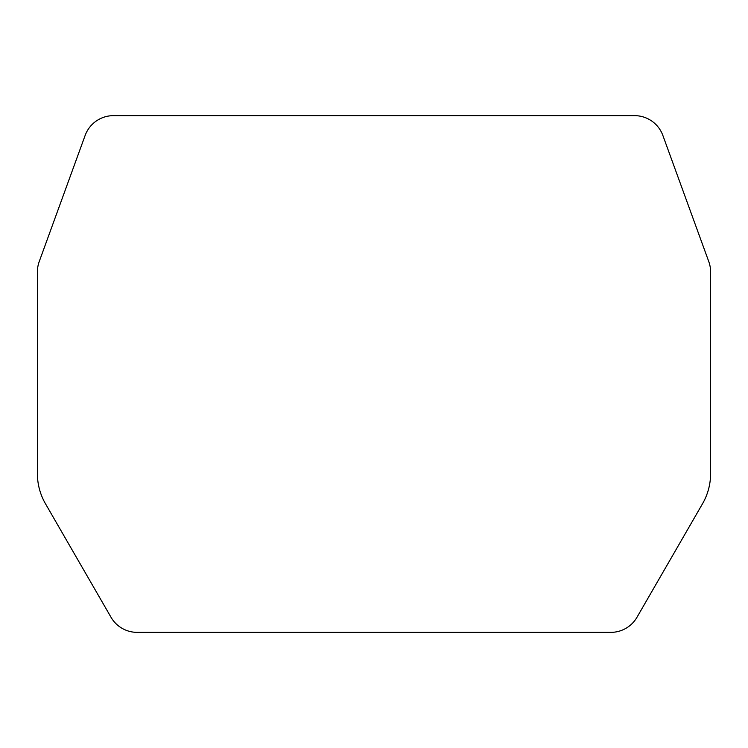 <?xml version="1.0" encoding="UTF-8"?>
<svg xmlns="http://www.w3.org/2000/svg" width="748" height="748" viewBox="0 0 748 748"><rect width="100%" height="100%" fill="white"/><g stroke="black" fill="none" stroke-linecap="round" stroke-linejoin="round"><path stroke-width="1.12" d="M708.777 261.585L662.887 135.51A30.191 30.191 0 0 0 634.519 115.641L113.481 115.641A30.191 30.191 0 0 0 85.113 135.51L39.223 261.585A30.191 30.191 0 0 0 37.4 271.907L37.4 473.587A60.373 60.373 0 0 0 45.488 503.778L111.013 617.259A30.191 30.191 0 0 0 137.155 632.359L610.845 632.359A30.191 30.191 0 0 0 636.987 617.259L702.512 503.778A60.373 60.373 0 0 0 710.6 473.587L710.6 271.907A30.191 30.191 0 0 0 708.777 261.585"/></g></svg>
